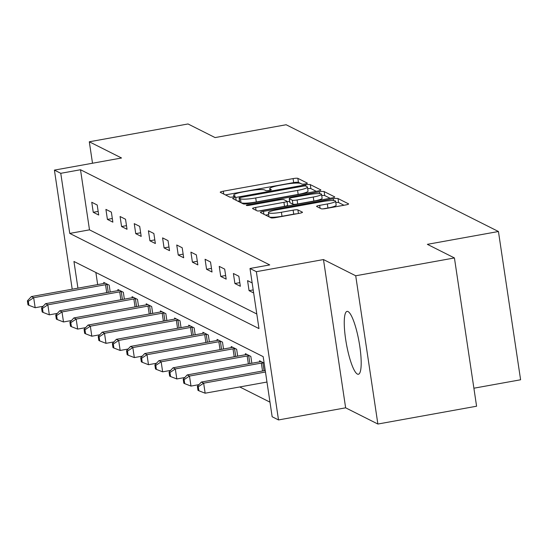 <?xml version="1.0" encoding="UTF-8"?>
<svg xmlns="http://www.w3.org/2000/svg" width="548" height="548" viewBox="0 0 548 548"><rect width="100%" height="100%" fill="white"/><g stroke="black" fill="none" stroke-linecap="round" stroke-linejoin="round"><path stroke-width="0.82" d="M305.229 183.916A2.815 0.411 -8.5 0 0 307.387 183.183A2.815 0.411 -8.5 0 0 307.318 183.114L297.845 178.347A4.021 0.589 -8.5 0 0 293.077 178.6L223.317 191.197A4.021 0.589 -8.5 0 0 220.228 192.238A4.021 0.589 -8.5 0 0 220.33 192.341L229.804 197.102A2.815 0.411 -8.5 0 0 233.14 196.931A2.815 0.411 -8.5 0 0 235.298 196.198A2.815 0.411 -8.5 0 0 235.229 196.122L234.003 195.506A12.864 1.877 -8.5 0 1 233.681 195.17A12.864 1.877 -8.5 0 1 243.552 191.834L249.367 190.786A12.864 1.877 -8.5 0 1 264.622 189.985L265.849 190.601A2.815 0.411 -8.5 0 0 269.184 190.423A2.815 0.411 -8.5 0 0 271.342 189.69A2.815 0.411 -8.5 0 0 271.274 189.622L270.048 189.005A12.864 1.877 -8.5 0 1 269.726 188.663A12.864 1.877 -8.5 0 1 279.596 185.327L285.412 184.279A12.864 1.877 -8.5 0 1 300.667 183.477L301.893 184.094A2.815 0.411 -8.5 0 0 305.229 183.916M348.049 311.572A31.948 6.412 -100.2 0 0 347.042 311.387A31.948 6.412 -100.2 0 0 346.007 341.61A31.948 6.412 -100.2 0 0 357.392 374.079A31.948 6.412 -100.2 0 0 358.392 374.263A31.948 6.412 -100.2 0 0 359.433 344.041A31.948 6.412 -100.2 0 0 348.049 311.572M321.19 208.767A4.021 0.589 -8.5 0 0 325.957 208.514L345.528 204.979A4.021 0.589 -8.5 0 0 348.617 203.938A4.021 0.589 -8.5 0 0 348.514 203.835L338 198.54A4.021 0.589 -8.5 0 0 333.232 198.794L263.465 211.391A4.021 0.589 -8.5 0 0 260.382 212.432A4.021 0.589 -8.5 0 0 260.485 212.535L271 217.823A4.021 0.589 -8.5 0 0 275.767 217.577L299.407 213.309A4.021 0.589 -8.5 0 0 302.496 212.261A4.021 0.589 -8.5 0 0 302.393 212.158L297.893 209.898A4.021 0.589 -8.5 0 0 293.125 210.144L281.405 212.261A10.755 1.569 -8.5 0 1 268.383 212.651A10.755 1.569 -8.5 0 1 276.63 209.863L322.56 201.575A10.755 1.569 -8.5 0 1 335.582 201.185A10.755 1.569 -8.5 0 1 327.327 203.972L319.676 205.356A4.021 0.589 -8.5 0 0 316.586 206.397A4.021 0.589 -8.5 0 0 316.689 206.5L321.19 208.767M454.429 257.95L476.582 406.219L377.873 424.036L355.714 275.774L454.429 257.95L427.365 244.34L498.44 231.509L286.145 124.745L215.076 137.575L188.019 123.964L89.303 141.781L121.54 157.995L54.41 170.113L60.766 173.312L80.508 169.743L269.739 264.917L249.998 268.479L256.354 271.678L278.514 419.939L272.157 416.747L263.17 356.638L73.946 261.464L77.932 288.152M355.714 275.774L323.478 259.56L256.354 271.678M317.813 191.04A4.021 0.589 -8.5 0 0 320.895 189.998A4.021 0.589 -8.5 0 0 320.799 189.889L310.278 184.601A4.021 0.589 -8.5 0 0 305.51 184.854L235.75 197.444A4.021 0.589 -8.5 0 0 232.667 198.492A4.021 0.589 -8.5 0 0 232.763 198.595L243.285 203.883A4.021 0.589 -8.5 0 0 248.045 203.637L317.813 191.04M324.142 191.574L334.657 196.862A4.021 0.589 -8.5 0 1 334.753 196.965A4.021 0.589 -8.5 0 1 331.67 198.013L261.91 210.603A4.021 0.589 -8.5 0 1 257.142 210.857L252.642 208.589A4.021 0.589 -8.5 0 1 252.539 208.487A4.021 0.589 -8.5 0 1 255.621 207.445L283.919 202.335A4.021 0.589 -8.5 0 0 287.001 201.294A4.021 0.589 -8.5 0 0 286.899 201.191L283.919 199.684A4.021 0.589 -8.5 0 0 279.151 199.938L249.696 205.253A2.815 0.411 -8.5 0 1 246.285 205.356A2.815 0.411 -8.5 0 1 248.443 204.63L319.374 191.827A4.021 0.589 -8.5 0 1 324.142 191.574L324.738 195.581L330.122 198.287M89.303 141.781L92.509 163.236M473.897 388.21L520.6 379.778L498.44 231.509M80.508 169.743L89.495 229.852L256.8 313.997M93.249 212.288L98.702 215.028L97.202 205.007L91.756 202.267L93.249 212.288L98.154 211.398M107.415 219.412L112.861 222.152L111.367 212.131L105.915 209.391L107.415 219.412L112.319 218.522M121.581 226.536L127.026 229.276L125.533 219.255L120.081 216.515L121.581 226.536L126.485 225.646M135.746 233.66L141.192 236.4L139.699 226.379L134.246 223.639L135.746 233.66L140.651 232.77M149.912 240.784L155.358 243.524L153.858 233.503L148.412 230.763L149.912 240.784L154.817 239.894M164.078 247.908L169.524 250.648L168.024 240.627L162.578 237.887L164.078 247.908L168.983 247.018M178.237 255.032L183.69 257.772L182.189 247.751L176.744 245.011L178.237 255.032L183.148 254.142M192.403 262.156L197.855 264.896L196.355 254.875L190.91 252.135L192.403 262.156L197.314 261.266M206.569 269.28L212.021 272.02L210.521 261.999L205.075 259.259L206.569 269.28L211.473 268.39M220.734 276.404L226.18 279.144L224.687 269.123L219.241 266.383L220.734 276.404L225.639 275.514M234.9 283.528L240.346 286.268L238.853 276.247L233.4 273.507L234.9 283.528L239.805 282.638M252.162 282.939L247.566 280.631L249.066 290.652L253.656 292.961M239.757 386.957L269.972 402.157M95.866 272.493L97.674 284.59M103.887 283.46L103.73 282.412L109.175 285.152L110.203 292.009M118.053 290.584L117.895 289.536L123.341 292.276L124.369 299.133M132.219 297.708L132.061 296.66L137.507 299.4L138.534 306.257M146.385 304.832L146.227 303.784L151.673 306.524L152.7 313.381M160.55 311.956L160.393 310.908L165.839 313.648L166.866 320.505M174.709 319.08L174.559 318.032L180.004 320.772L181.032 327.629M188.875 326.204L188.718 325.156L194.17 327.896L195.191 334.753M203.041 333.328L202.883 332.28L208.336 335.02L209.357 341.877M217.207 340.452L217.049 339.404L222.502 342.144L223.522 349.001M231.372 347.576L231.215 346.528L236.661 349.268L237.688 356.125M245.538 354.7L245.381 353.652L250.826 356.392L251.854 363.249M259.704 361.824L259.546 360.776L264.136 363.084M323.478 259.56L345.637 407.822L377.873 424.036M345.637 407.822L278.514 419.939M60.766 173.312L69.754 233.414L258.978 328.588L249.998 268.479M72.206 289.186L54.41 170.113M89.495 229.852L69.754 233.414M249.066 290.652L253.197 289.906M301.927 184.107L298.448 182.354A4.021 0.589 -8.5 0 0 293.68 182.607L225.461 194.924M239.524 200.883L237.894 201.178M316.264 191.321L310.88 188.608A4.021 0.589 -8.5 0 0 307.681 188.628M305.832 186.073A2.815 0.411 -8.5 0 0 302.496 186.251L241.257 197.307A2.815 0.411 -8.5 0 0 239.099 198.034A2.815 0.411 -8.5 0 0 239.168 198.109L240.462 198.76A12.864 1.877 -8.5 0 0 255.717 197.951L297.578 190.396A12.864 1.877 -8.5 0 0 307.449 187.06A12.864 1.877 -8.5 0 0 307.127 186.724L305.832 186.073M239.743 201.952A2.815 0.411 -8.5 0 0 239.702 202.041A2.815 0.411 -8.5 0 0 239.771 202.116L239.168 198.109M307.449 187.06L308.045 191.067A12.864 1.877 -8.5 0 1 298.174 194.403L256.313 201.959A12.864 1.877 -8.5 0 1 241.065 202.767L239.771 202.116M258.903 210.966L284.515 206.343A4.021 0.589 -8.5 0 0 287.604 205.301A4.021 0.589 -8.5 0 0 287.501 205.199M287.07 201.767L289.645 201.308M313.278 197.033A10.755 1.569 -8.5 0 0 321.525 194.245A10.755 1.569 -8.5 0 0 308.51 194.636L292.324 197.561A4.021 0.589 -8.5 0 0 289.241 198.602A4.021 0.589 -8.5 0 0 289.344 198.705L292.331 200.212A4.021 0.589 -8.5 0 0 297.091 199.958L313.278 197.033L313.874 201.041A10.755 1.569 -8.5 0 0 322.128 198.253L321.525 194.245M289.906 202.479A4.021 0.589 -8.5 0 0 289.844 202.609A4.021 0.589 -8.5 0 0 289.94 202.712L289.344 198.705M313.874 201.041L297.694 203.966A4.021 0.589 -8.5 0 1 292.927 204.219L289.94 202.712M324.738 195.581A4.021 0.589 -8.5 0 0 321.724 195.574M335.582 201.185L336.177 205.192A10.755 1.569 -8.5 0 1 327.93 207.98L322.95 208.877M268.383 212.651L268.979 216.659A10.755 1.569 -8.5 0 0 282.001 216.268L281.405 212.261M296.735 213.789A4.021 0.589 -8.5 0 0 293.721 214.152L282.001 216.268M268.671 214.563L265.616 215.117M343.986 205.26L338.596 202.548A4.021 0.589 -8.5 0 0 335.78 202.52M105.202 283.152L104.675 283.282A4.096 0.596 171.5 0 1 103.264 283.583L31.4 296.557L33.675 297.694L35.168 307.716L43.134 306.277M28.311 301.284L27.4 300.831L27.996 304.839L28.907 305.291L28.311 301.284L33.675 297.694L105.538 284.72A4.096 0.596 171.5 0 1 107.079 284.487L107.709 284.412M27.4 300.831L31.4 296.557M35.168 307.716L28.907 305.291M119.368 290.276L118.841 290.406A4.096 0.596 171.5 0 1 117.43 290.707L45.566 303.681L47.84 304.818L49.334 314.84L57.3 313.401M42.47 308.408L41.566 307.955L42.162 311.963L43.073 312.415L42.47 308.408L47.84 304.818L119.704 291.844A4.096 0.596 171.5 0 1 121.238 291.611L121.875 291.536M41.566 307.955L45.566 303.681M49.334 314.84L43.073 312.415M133.527 297.4L133.006 297.53A4.096 0.596 171.5 0 1 131.595 297.831L59.732 310.805L62.006 311.942L63.5 321.964L71.466 320.525M56.636 315.532L55.732 315.079L56.328 319.087L57.239 319.539L56.636 315.532L62.006 311.942L133.87 298.968A4.096 0.596 171.5 0 1 135.404 298.735L136.041 298.66M55.732 315.079L59.732 310.805M63.5 321.964L57.239 319.539M147.693 304.524L147.172 304.654A4.096 0.596 171.5 0 1 145.761 304.955L73.898 317.929L76.165 319.066L77.665 329.088L85.632 327.649M70.802 322.656L69.897 322.203L70.493 326.211L71.404 326.663L70.802 322.656L76.165 319.066L148.029 306.092A4.096 0.596 171.5 0 1 149.57 305.859L150.207 305.784M69.897 322.203L73.898 317.929M77.665 329.088L71.404 326.663M161.859 311.648L161.338 311.778A4.096 0.596 171.5 0 1 159.927 312.079L88.064 325.053L90.331 326.19L91.831 336.212L99.798 334.773M84.967 329.78L84.063 329.327L84.659 333.335L85.57 333.787L84.967 329.78L90.331 326.19L162.194 313.216A4.096 0.596 171.5 0 1 163.736 312.983L164.366 312.908M84.063 329.327L88.064 325.053M91.831 336.212L85.57 333.787M176.024 318.772L175.497 318.902A4.096 0.596 171.5 0 1 174.093 319.203L102.229 332.177L104.497 333.314L105.997 343.336L113.963 341.897M99.133 336.904L98.222 336.451L98.825 340.459L99.729 340.911L99.133 336.904L104.497 333.314L176.36 320.34A4.096 0.596 171.5 0 1 177.901 320.107L178.532 320.032M98.222 336.451L102.229 332.177M105.997 343.336L99.729 340.911M190.19 325.896L189.663 326.026A4.096 0.596 171.5 0 1 188.259 326.327L116.395 339.301L118.663 340.438L120.163 350.46L128.122 349.021M113.299 344.028L112.388 343.575L112.991 347.583L113.895 348.035L113.299 344.028L118.663 340.438L190.526 327.464A4.096 0.596 171.5 0 1 192.067 327.231L192.697 327.156M112.388 343.575L116.395 339.301M120.163 350.46L113.895 348.035M204.356 333.02L203.829 333.15A4.096 0.596 171.5 0 1 202.424 333.451L130.561 346.425L132.828 347.562L134.329 357.584L142.288 356.145M127.465 351.152L126.554 350.699L127.157 354.707L128.061 355.159L127.465 351.152L132.828 347.562L204.692 334.595A4.096 0.596 171.5 0 1 206.233 334.355L206.863 334.28M126.554 350.699L130.561 346.425M134.329 357.584L128.061 355.159M218.522 340.144L217.994 340.274A4.096 0.596 171.5 0 1 216.583 340.575L144.72 353.549L146.994 354.686L148.487 364.708L156.454 363.269M141.631 358.276L140.72 357.823L141.322 361.831L142.227 362.283L141.631 358.276L146.994 354.686L218.858 341.719A4.096 0.596 171.5 0 1 220.399 341.479L221.029 341.404M140.72 357.823L144.72 353.549M148.487 364.708L142.227 362.283M232.688 347.268L232.16 347.398A4.096 0.596 171.5 0 1 230.749 347.699L158.886 360.673L161.16 361.81L162.653 371.832L170.62 370.393M155.796 365.4L154.885 364.947L155.481 368.955L156.392 369.407L155.796 365.4L161.16 361.81L233.023 348.843A4.096 0.596 171.5 0 1 234.558 348.61L235.195 348.528M154.885 364.947L158.886 360.673M162.653 371.832L156.392 369.407M246.853 354.392L246.326 354.522A4.096 0.596 171.5 0 1 244.915 354.823L173.052 367.797L175.326 368.934L176.819 378.956L184.786 377.517M169.955 372.524L169.051 372.071L169.647 376.079L170.558 376.531L169.955 372.524L175.326 368.934L247.189 355.967A4.096 0.596 171.5 0 1 248.724 355.734L249.361 355.652M169.051 372.071L173.052 367.797M176.819 378.956L170.558 376.531M261.012 361.516L260.492 361.646A4.096 0.596 171.5 0 1 259.081 361.947L187.217 374.921L189.485 376.058L190.985 386.08L198.951 384.641M184.121 379.648L183.217 379.195L183.813 383.203L184.724 383.655L184.121 379.648L189.485 376.058L261.348 363.091A4.096 0.596 171.5 0 1 262.889 362.858L263.526 362.776M183.217 379.195L187.217 374.921M190.985 386.08L184.724 383.655M265.246 370.517L201.383 382.045L203.651 383.182L205.151 393.204L266.972 382.045M198.287 386.772L197.383 386.319L197.979 390.327L198.89 390.779L198.287 386.772L203.651 383.182L265.472 372.024M197.383 386.319L201.383 382.045M205.151 393.204L198.89 390.779M270.226 190.197L270.048 189.005M234.181 196.705L234.003 195.506M223.742 194.061L223.317 191.197M293.68 182.607L293.077 178.6M298.448 182.354L297.845 178.347M236.174 200.315L235.75 197.444M305.688 186.025L305.51 184.854M310.88 188.608L310.278 184.601M241.065 202.767L240.462 198.76M256.313 201.959L255.717 197.951M298.174 194.403L297.578 190.396M256.053 210.309L255.621 207.445M284.515 206.343L283.919 202.335M248.566 205.425L248.443 204.63M319.648 193.656L319.374 191.827M292.927 204.219L292.331 200.212M297.694 203.966L297.091 199.958M320.101 208.219L319.676 205.356M327.93 207.98L327.327 203.972M293.721 214.152L293.125 210.144M298.427 213.48L297.893 209.898M263.896 214.254L263.465 211.391M333.499 200.575L333.232 198.794M338.596 202.548L338 198.54M106.716 292.639L105.538 284.72M108.251 292.365L107.079 284.487M120.882 299.763L119.704 291.844M122.416 299.489L121.238 291.611M135.048 306.887L133.87 298.968M136.582 306.613L135.404 298.735M149.214 314.011L148.029 306.092M150.748 313.737L149.57 305.859M163.379 321.135L162.194 313.216M164.914 320.861L163.736 312.983M177.545 328.259L176.36 320.34M179.08 327.985L177.901 320.107M191.711 335.383L190.526 327.464M193.245 335.109L192.067 327.231M205.877 342.507L204.692 334.595M207.404 342.233L206.233 334.355M220.043 349.631L218.858 341.719M221.57 349.357L220.399 341.479M234.202 356.755L233.023 348.843M235.736 356.481L234.558 348.61M248.367 363.879L247.189 355.967M249.902 363.605L248.724 355.734M262.533 371.003L261.348 363.091M264.067 370.729L262.889 362.858M269.965 190.259L269.726 188.663M233.921 196.766L233.681 195.17M239.702 202.041L239.099 198.034M287.604 205.301L287.001 201.294M289.844 202.609L289.241 198.602"/></g></svg>
